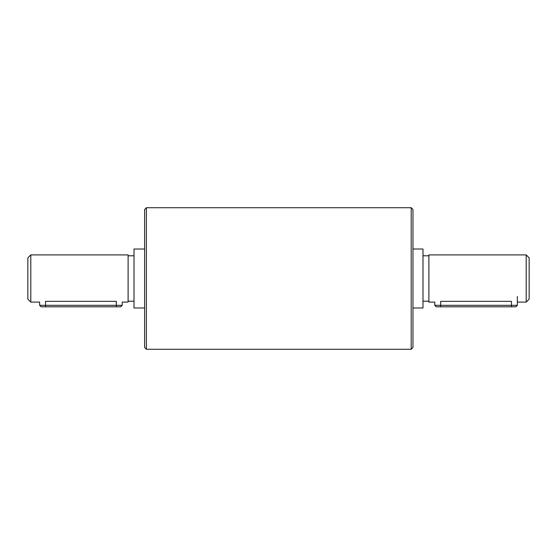 <?xml version="1.0" encoding="UTF-8"?>
<svg xmlns="http://www.w3.org/2000/svg" width="557" height="557" viewBox="0 0 557 557"><rect width="100%" height="100%" fill="white"/><g stroke="black" fill="none" stroke-linecap="round" stroke-linejoin="round"><path stroke-width="0.84" d="M422.993 301.205L428.89 301.205M412.967 307.986L422.993 307.986L422.993 249.014L412.967 249.014M144.625 307.986L134.007 307.986L134.007 249.014L144.625 249.014M434.787 305.333L436.263 306.81L440.684 306.81L440.684 305.333L511.458 305.333L511.458 301.344C519.068 302.159 519.068 302.159 511.458 301.344L440.684 301.344C433.074 302.159 433.074 302.159 440.684 301.344L440.684 305.333L434.787 305.333L434.787 302.089L428.89 302.089L428.89 254.911L526.198 254.911L526.198 302.089L517.356 302.089M122.213 305.333L120.737 306.81L116.316 306.81L116.316 305.333L122.213 305.333L122.213 302.089L128.11 302.089L128.11 254.911L30.802 254.911L30.802 302.089L39.644 302.089L39.644 305.333L41.121 306.81L45.542 306.81L45.542 305.333L39.644 305.333M128.11 301.205L134.007 301.205M526.198 302.089L529.15 299.144L529.15 257.856L526.198 254.911M45.542 301.344C37.932 302.159 37.932 302.159 45.542 301.344L116.316 301.344C123.926 302.159 123.926 302.159 116.316 301.344L116.316 305.333L45.542 305.333L45.542 301.344M30.802 302.089L27.85 299.144L27.85 257.856L30.802 254.911M116.316 306.81L45.542 306.81M440.684 306.81L511.458 306.81L440.684 306.81M517.356 305.333L511.458 305.333L511.458 306.81L515.879 306.81L517.356 305.333L517.356 296.491M412.967 347.505L412.967 209.495L411.198 207.726L146.394 207.726L411.198 207.726L411.198 349.274L412.967 347.505M146.394 349.274L146.394 207.726L144.625 209.495L144.625 347.505L146.394 349.274L411.198 349.274M144.625 209.495L146.394 207.726M422.993 255.795L428.89 255.795M128.11 255.795L134.007 255.795"/></g></svg>
